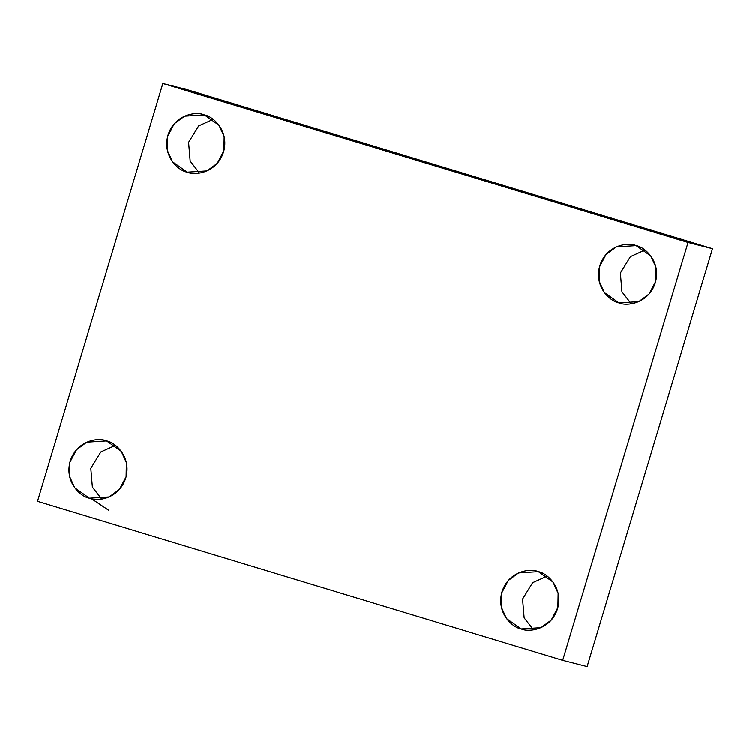<?xml version="1.0" encoding="UTF-8"?>
<svg xmlns="http://www.w3.org/2000/svg" width="750" height="750" viewBox="0 0 750 750"><rect width="100%" height="100%" fill="white"/><g stroke="black" fill="none" stroke-linecap="round" stroke-linejoin="round"><path stroke-width="1.12" d="M91.528 498.713L108.516 510.113M101.7 499.05L92.381 487.078L90.806 468.291L100.847 451.894L115.369 445.331L100.847 451.894L90.806 468.291L92.381 487.078L101.7 499.05M106.575 440.869L86.775 442.125L76.491 449.709L69.853 462.319L69.6 476.428L74.728 487.762L89.391 498.141C80.916 496.828 64.219 482.4 70.191 461.091C76.931 440.016 98.794 437.259 106.575 440.869C115.05 442.181 131.747 456.609 125.775 477.919C119.034 498.994 97.172 501.75 89.391 498.141L109.191 496.884L119.475 489.3L126.113 476.691L126.366 462.581L121.237 451.247L106.575 440.869M533.484 629.794L524.166 617.822L522.591 599.034L532.631 582.638L547.153 576.075L532.631 582.638L522.591 599.034L524.166 617.822L533.484 629.794M538.359 571.613L518.559 572.878L508.275 580.453L501.638 593.062L501.384 607.172L506.512 618.506L521.175 628.884C512.7 627.572 496.003 613.144 501.975 591.834C508.716 570.759 530.578 568.003 538.359 571.613C546.834 572.925 563.531 587.353 557.55 608.663C550.819 629.738 528.956 632.494 521.175 628.884L540.975 627.628L551.259 620.044L557.897 607.434L558.15 593.325L553.022 581.991L538.359 571.613M631.284 303.816L621.966 291.844L620.391 273.066L630.431 256.659L644.944 250.097L630.431 256.659L620.391 273.066L621.966 291.844L631.284 303.816M636.15 245.644L616.359 246.9L606.066 254.475L599.438 267.094L599.184 281.203L604.312 292.538L618.975 302.906C610.5 301.594 593.794 287.166 599.775 265.856C606.516 244.781 628.369 242.034 636.15 245.644C644.625 246.956 661.331 261.384 655.35 282.684C648.609 303.769 626.756 306.516 618.975 302.906L638.775 301.65L649.059 294.066L655.697 281.456L655.95 267.347L650.812 256.012L636.15 245.644M199.5 173.072L190.181 161.1L188.606 142.322L198.647 125.916L213.169 119.353L198.647 125.916L188.606 142.322L190.181 161.1L199.5 173.072M204.366 114.9L184.575 116.156L174.281 123.731L167.653 136.35L167.4 150.459L172.528 161.794L187.191 172.162L189.647 172.791L187.191 172.162C178.716 170.85 162.009 156.422 167.991 135.113C174.731 114.037 196.584 111.291 204.366 114.9C212.841 116.212 229.547 130.641 223.566 151.941C216.834 173.025 194.972 175.772 187.191 172.162L206.991 170.906L217.275 163.322L223.912 150.712L224.166 136.603L219.028 125.269L204.366 114.9M162.853 83.466L688.05 242.494L712.5 248.719L187.303 89.691L162.853 83.466L187.303 89.691L712.5 248.719L688.05 242.494L562.697 660.309L587.147 666.534L712.5 248.719L587.147 666.534L562.697 660.309L37.5 501.281L162.853 83.466L37.5 501.281L562.697 660.309L688.05 242.494L162.853 83.466"/></g></svg>
